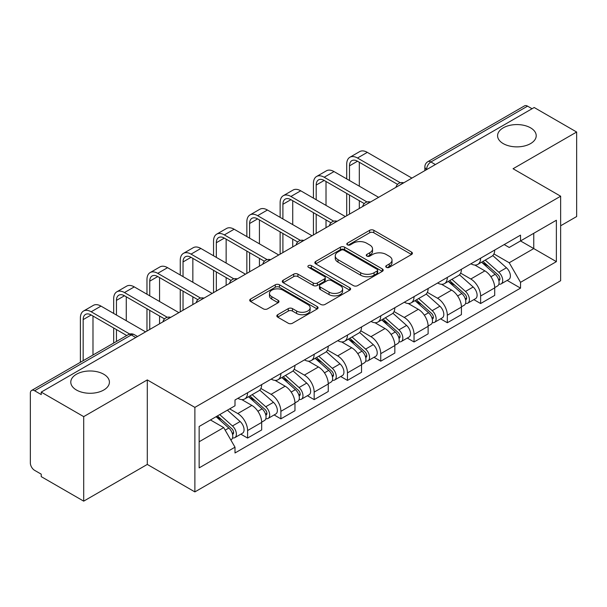 <?xml version="1.0" encoding="UTF-8"?>
<svg xmlns="http://www.w3.org/2000/svg" width="607" height="607" viewBox="0 0 607 607"><rect width="100%" height="100%" fill="white"/><g stroke="black" fill="none" stroke-linecap="round" stroke-linejoin="round"><path stroke-width="0.91" d="M386.356 267.338A2.071 1.199 0 0 0 389.292 267.338L411.546 254.492A2.959 1.707 0 0 0 412.411 253.278A2.959 1.707 0 0 0 411.546 252.072L373.844 230.303A2.959 1.707 0 0 0 369.655 230.303L347.401 243.149A2.071 1.199 0 0 0 346.794 243.999A2.071 1.199 0 0 0 347.401 244.849A2.071 1.199 0 0 0 350.33 244.849L353.213 243.179A9.477 5.471 0 0 1 366.613 243.179L369.762 245A9.477 5.471 0 0 1 372.539 248.87A9.477 5.471 0 0 1 369.762 252.74L366.878 254.401A2.071 1.199 0 0 0 366.271 255.243A2.071 1.199 0 0 0 366.878 256.093A2.071 1.199 0 0 0 369.807 256.093L372.69 254.432A9.477 5.471 0 0 1 386.098 254.432L389.239 256.245A9.477 5.471 0 0 1 392.016 260.115A9.477 5.471 0 0 1 389.239 263.984L386.356 265.646A2.071 1.199 0 0 0 385.748 266.496A2.071 1.199 0 0 0 386.356 267.338L386.356 265.646M103.759 374.246A19.318 11.154 0 0 0 82.711 371.825A19.318 11.154 0 0 0 70.784 382.129A19.318 11.154 0 0 0 76.444 390.013A19.318 11.154 0 0 0 97.492 392.433A19.318 11.154 0 0 0 109.419 382.129A19.318 11.154 0 0 0 103.759 374.246M530.556 127.834A19.318 11.154 0 0 0 509.508 125.421A19.318 11.154 0 0 0 497.581 135.718A19.318 11.154 0 0 0 503.241 143.609A19.318 11.154 0 0 0 524.289 146.021A19.318 11.154 0 0 0 536.216 135.718A19.318 11.154 0 0 0 530.556 127.834M277.695 314.714A2.959 1.707 0 0 0 276.83 315.921A2.959 1.707 0 0 0 277.695 317.135L288.279 323.243A2.959 1.707 0 0 0 292.468 323.243L317.18 308.971A2.959 1.707 0 0 0 318.053 307.764A2.959 1.707 0 0 0 317.18 306.55L279.478 284.782A2.959 1.707 0 0 0 275.29 284.782L250.57 299.054A2.959 1.707 0 0 0 249.705 300.26A2.959 1.707 0 0 0 250.57 301.474L263.347 308.849A2.959 1.707 0 0 0 267.543 308.849L278.12 302.741A2.959 1.707 0 0 0 278.985 301.535A2.959 1.707 0 0 0 278.12 300.321L271.784 296.664A7.921 4.575 0 0 1 269.462 293.431A7.921 4.575 0 0 1 274.349 289.205A7.921 4.575 0 0 1 282.991 290.199L307.81 304.524A7.921 4.575 0 0 1 310.131 307.764A7.921 4.575 0 0 1 305.238 311.99A7.921 4.575 0 0 1 296.603 310.996L292.468 308.606A2.959 1.707 0 0 0 288.279 308.606L277.695 314.714L277.695 317.135M194.877 407.388L147.296 379.914L83.698 416.63L41.23 392.107L534.183 107.507L576.65 132.023L513.059 168.738L560.648 196.213L194.877 407.388L194.877 491.905L560.648 280.738L560.648 196.213M353.418 285.631A2.959 1.707 0 0 0 357.606 285.631L382.327 271.359A2.959 1.707 0 0 0 383.192 270.153A2.959 1.707 0 0 0 382.327 268.939L344.624 247.17A2.959 1.707 0 0 0 340.436 247.17L315.716 261.442A2.959 1.707 0 0 0 314.851 262.656A2.959 1.707 0 0 0 315.716 263.863L353.418 285.631M309.32 267.786A2.071 1.199 0 0 1 311.421 268.082L311.421 265.616L349.753 287.748A2.959 1.707 0 0 1 350.626 288.955A2.959 1.707 0 0 1 349.753 290.169L325.041 304.433A2.959 1.707 0 0 1 320.845 304.433L283.143 282.665L283.143 280.252A2.959 1.707 0 0 0 282.278 281.458A2.959 1.707 0 0 0 283.143 282.665M283.143 280.252L293.72 274.144A2.959 1.707 0 0 1 297.916 274.144L313.204 282.968A2.959 1.707 0 0 0 317.393 282.968L324.411 278.917A2.959 1.707 0 0 0 325.276 277.71A2.959 1.707 0 0 0 324.411 276.504L308.493 267.308A2.071 1.199 0 0 1 307.886 266.465A2.071 1.199 0 0 1 309.16 265.358A2.071 1.199 0 0 1 311.421 265.616M83.698 416.63L83.698 501.147L41.23 476.632L41.23 474.166L34.622 470.349M560.648 225.781L576.65 216.547L576.65 132.023M83.698 501.147L147.296 464.431L194.877 491.905M135.771 337.53L131.287 334.943L34.614 390.756A6.032 3.483 -120 0 0 31.602 390.453A6.032 3.483 -120 0 0 30.35 393.222L30.35 462.951A6.032 3.483 -120 0 0 34.614 470.349M41.23 392.107L41.23 394.573L34.622 390.756M435.378 164.55L430.902 161.963A6.032 3.483 60 0 0 427.882 161.667L524.554 105.853A6.032 3.483 60 0 1 527.566 106.149L430.902 161.963A6.032 3.483 120 0 0 426.63 169.353L426.63 169.603M532.051 108.736L527.566 106.149M480.623 258.187A13.885 8.012 60 0 1 477.747 264.417L491.829 256.291A13.885 8.012 -120 0 0 494.705 250.054M460.63 273.135L470.804 279.008A13.885 8.012 60 0 1 480.623 296.011L494.705 287.877A13.885 8.012 -120 0 0 484.887 270.874L474.811 265.054M494.705 287.877L494.705 295.397L480.623 303.53L473.87 299.63M477.747 264.417A13.885 8.012 60 0 1 470.911 263.795M480.623 296.011L480.623 303.53M447.329 277.407A13.885 8.012 60 0 1 444.453 283.636L458.543 275.51A13.885 8.012 -120 0 0 461.411 269.273M440.576 318.85L447.329 322.749L461.419 314.616L461.419 307.096A13.885 8.012 -120 0 0 451.6 290.1L441.517 284.273M444.453 283.636A13.885 8.012 60 0 1 437.624 283.014M427.343 292.354L437.518 298.227A13.885 8.012 60 0 1 447.329 315.23L447.329 322.749M414.042 296.626A13.885 8.012 60 0 1 411.167 302.855L425.249 294.729A13.885 8.012 -120 0 0 428.125 288.492M407.289 338.069L414.042 341.969L428.125 333.835L428.125 326.316A13.885 8.012 -120 0 0 418.306 309.32L408.23 303.5M411.167 302.855A13.885 8.012 60 0 1 404.33 302.233M394.049 311.573L404.224 317.446A13.885 8.012 60 0 1 414.042 334.449L414.042 341.969M380.748 315.845A13.885 8.012 60 0 1 377.873 322.082L391.963 313.948A13.885 8.012 -120 0 0 394.831 307.719M373.995 357.288L380.748 361.188L394.838 353.054L394.838 345.542A13.885 8.012 -120 0 0 385.02 328.539L374.936 322.719M377.873 322.082A13.885 8.012 60 0 1 371.044 321.452M360.763 330.792L370.938 336.665A13.885 8.012 60 0 1 380.748 353.669L380.748 361.188M347.462 335.064A13.885 8.012 60 0 1 344.586 341.301L358.669 333.167A13.885 8.012 -120 0 0 361.544 326.938M340.709 376.507L347.462 380.407L361.544 372.273L361.544 364.761A13.885 8.012 -120 0 0 351.726 347.758L341.65 341.938M344.586 341.301A13.885 8.012 60 0 1 337.75 340.671M327.469 350.019L337.644 355.892A13.885 8.012 60 0 1 347.462 372.888L347.462 380.407M314.168 354.283A13.885 8.012 60 0 1 311.292 360.52L325.382 352.386A13.885 8.012 -120 0 0 328.25 346.157M307.415 395.726L314.168 399.626L328.258 391.492L328.258 383.981A13.885 8.012 -120 0 0 318.44 366.977L308.356 361.157M311.292 360.52A13.885 8.012 60 0 1 304.464 359.89M294.183 369.238L304.357 375.111A13.885 8.012 60 0 1 314.168 392.107L314.168 399.626M280.882 373.51A13.885 8.012 60 0 1 278.006 379.739L292.088 371.605A13.885 8.012 -120 0 0 294.964 365.376M274.129 414.945L280.882 418.845L294.964 410.711L294.964 403.2A13.885 8.012 -120 0 0 285.146 386.196L275.07 380.377M278.006 379.739A13.885 8.012 60 0 1 271.17 379.109M260.889 388.457L271.063 394.33A13.885 8.012 60 0 1 280.882 411.334L280.882 418.845M247.588 392.729A13.885 8.012 60 0 1 244.712 398.958L258.802 390.825A13.885 8.012 -120 0 0 261.67 384.595M240.835 434.164L247.588 438.064L261.678 429.938L261.678 422.419A13.885 8.012 -120 0 0 251.859 405.415L241.776 399.596M244.712 398.958A13.885 8.012 60 0 1 237.883 398.329M229.666 408.868L237.777 413.549A13.885 8.012 60 0 1 247.588 430.553L247.588 438.064M509.22 247.466L556.376 220.242L533.758 233.3L533.758 248.574L509.22 262.748L520.525 282.338L556.376 261.64L520.525 240.941L520.525 235.144L235 399.998L235 405.787L199.149 426.486L199.149 467.883L235 447.184L235 452.974L520.525 288.128L520.525 282.338M509.212 247.466L504.205 244.575M493.923 253.916L509.212 262.748M556.376 220.242L556.376 261.64M147.296 379.914L147.296 464.431M199.149 441.759L223.687 427.594L210.454 419.953M507.156 280.411L520.525 288.128M223.687 427.594L235 447.184M387.19 267.634L389.239 266.45A9.477 5.471 0 0 0 392.016 262.581L392.016 260.115M372.539 248.87L372.539 251.328A9.477 5.471 0 0 1 369.762 255.198L367.705 256.382M411.508 254.515L373.844 232.769A2.959 1.707 0 0 0 369.655 232.769L348.228 245.137M382.289 271.382L344.624 249.636A2.959 1.707 0 0 0 340.436 249.636L315.754 263.886M377.091 270.995A2.071 1.199 0 0 0 377.698 270.153A2.071 1.199 0 0 0 377.091 269.303L343.994 250.198A2.071 1.199 0 0 0 341.058 250.198L338.023 251.951A9.477 5.471 0 0 0 335.246 255.82A9.477 5.471 0 0 0 338.023 259.69L360.649 272.748A9.477 5.471 0 0 0 374.056 272.748L377.091 270.995L377.091 273.461A2.071 1.199 0 0 0 377.698 272.619L377.698 270.153M335.246 255.82L335.246 258.286A9.477 5.471 0 0 0 338.023 262.156L338.023 259.69M377.091 273.461L374.056 275.214A9.477 5.471 0 0 1 360.649 275.214L338.023 262.156M283.181 282.687L293.72 276.602L293.72 274.144M325.276 277.71L325.276 280.176A2.959 1.707 0 0 1 324.411 281.382L317.393 285.434A2.959 1.707 0 0 1 313.204 285.434L297.916 276.602A2.959 1.707 0 0 0 293.72 276.602M311.421 268.082L349.715 290.192M329.07 292.134A7.921 4.575 0 0 0 337.704 293.12A7.921 4.575 0 0 0 342.598 288.894A7.921 4.575 0 0 0 340.277 285.662L331.528 280.609A2.959 1.707 0 0 0 327.34 280.609L320.321 284.66A2.959 1.707 0 0 0 319.457 285.874A2.959 1.707 0 0 0 320.321 287.081L329.07 292.134L329.07 294.592A7.921 4.575 0 0 0 337.704 295.586A7.921 4.575 0 0 0 342.598 291.36L342.598 288.894M319.457 285.874L319.457 288.34A2.959 1.707 0 0 0 320.321 289.547L320.321 287.081M329.07 294.592L320.321 289.547M310.131 307.764L310.131 310.223A7.921 4.575 0 0 1 305.238 314.449A7.921 4.575 0 0 1 296.603 313.462L292.468 311.072A2.959 1.707 0 0 0 288.279 311.072L277.74 317.158M269.462 293.431L269.462 295.897A7.921 4.575 0 0 0 271.784 299.13L271.784 296.664M278.082 302.764L271.784 299.13M317.142 308.993L279.478 287.248A2.959 1.707 0 0 0 275.29 287.248L250.615 301.497M481.586 262.201L495.145 274.311A7.542 4.355 60 0 1 497.52 285.973L494.705 287.597M481.943 262.52L488.332 266.207M482.952 261.412L498.043 274.88A3.619 2.094 60 0 1 499.182 280.48A3.619 2.094 60 0 1 498.855 280.616M485.213 260.107L498.779 272.217A7.542 4.355 60 0 1 501.147 283.879A7.542 4.355 60 0 1 498.863 284.122M492.778 255.57L506.458 267.778A7.542 4.355 60 0 1 508.825 279.448L501.147 283.879M349.488 180.507L349.488 165.848A11.321 6.533 60 0 1 351.832 160.665A11.321 6.533 60 0 1 357.493 161.227L397.562 184.361M411.903 178.101L367.303 152.357A15.243 8.802 -120 0 0 359.685 151.598L349.867 157.266A15.243 8.802 -120 0 0 346.711 164.247L346.711 178.906M400.317 182.745L357.493 158.025A15.243 8.802 -120 0 0 349.867 157.266M346.711 193.443L346.711 215.743M349.488 214.142L349.488 195.044M359.306 208.474L359.306 200.712M359.306 186.174L359.306 162.274M448.292 281.42L461.859 293.53A7.542 4.355 60 0 1 464.226 305.192L461.411 306.816M448.649 281.747L455.038 285.427M449.658 280.631L464.757 294.099A3.619 2.094 60 0 1 465.895 299.699A3.619 2.094 60 0 1 465.561 299.835M451.919 279.326L465.486 291.436A7.542 4.355 60 0 1 467.853 303.098A7.542 4.355 60 0 1 465.577 303.341M459.484 274.789L473.172 286.997A7.542 4.355 60 0 1 475.539 298.667L467.853 303.098M415.006 300.64L428.565 312.749A7.542 4.355 60 0 1 430.94 324.411L428.125 326.042M415.363 300.966L421.751 304.653M416.372 299.85L431.463 313.318A3.619 2.094 60 0 1 432.601 318.925A3.619 2.094 60 0 1 432.275 319.054M418.633 298.545L432.199 310.655A7.542 4.355 60 0 1 434.566 322.317A7.542 4.355 60 0 1 432.283 322.56M426.197 294.008L439.878 306.216A7.542 4.355 60 0 1 442.245 317.886L434.566 322.317M316.194 199.726L316.194 185.067A11.321 6.533 60 0 1 318.538 179.884A11.321 6.533 60 0 1 324.199 180.446L364.268 203.58M378.616 197.321L334.017 171.576A15.243 8.802 -120 0 0 326.399 170.817L316.581 176.485A15.243 8.802 -120 0 0 313.424 183.466L313.424 198.125M367.023 201.964L324.199 177.244A15.243 8.802 -120 0 0 316.581 176.485M313.424 212.662L313.424 234.962M316.194 233.361L316.194 214.263M326.012 227.693L326.012 219.931M326.012 205.394L326.012 181.493M282.908 218.945L282.908 204.286A11.321 6.533 60 0 1 285.252 199.104A11.321 6.533 60 0 1 290.912 199.665L330.982 222.799M345.322 216.54L300.723 190.795A15.243 8.802 -120 0 0 293.105 190.037L283.287 195.704A15.243 8.802 -120 0 0 280.13 202.685L280.13 217.344M333.736 221.183L290.912 196.463A15.243 8.802 -120 0 0 283.287 195.704M280.13 231.882L280.13 254.181M282.908 252.58L282.908 233.483M292.726 246.912L292.726 239.15M292.726 224.613L292.726 200.712M381.712 319.866L395.278 331.968A7.542 4.355 60 0 1 397.646 343.63L394.831 345.262M382.069 320.185L388.457 323.872M383.078 319.07L398.177 332.545A3.619 2.094 60 0 1 399.315 338.145A3.619 2.094 60 0 1 398.981 338.274M385.339 317.764L398.905 329.874A7.542 4.355 60 0 1 401.273 341.536A7.542 4.355 60 0 1 398.996 341.779M392.904 313.227L406.591 325.435A7.542 4.355 60 0 1 408.959 337.105L401.273 341.536M348.426 339.085L361.984 351.187A7.542 4.355 60 0 1 364.359 362.857L361.544 364.481M348.782 339.404L355.171 343.092M349.791 338.289L364.883 351.764A3.619 2.094 60 0 1 366.021 357.364A3.619 2.094 60 0 1 365.695 357.493M352.052 336.991L365.619 349.093A7.542 4.355 60 0 1 367.986 360.763A7.542 4.355 60 0 1 365.702 360.998M359.617 332.446L373.297 344.655A7.542 4.355 60 0 1 375.665 356.324L367.986 360.763M315.132 358.305L328.698 370.407A7.542 4.355 60 0 1 331.065 382.076L328.25 383.7M315.488 358.623L321.877 362.311M316.497 357.515L331.597 370.983A3.619 2.094 60 0 1 332.735 376.583A3.619 2.094 60 0 1 332.401 376.712M318.758 356.21L332.325 368.312A7.542 4.355 60 0 1 334.692 379.982A7.542 4.355 60 0 1 332.416 380.225M326.323 351.665L340.011 363.874A7.542 4.355 60 0 1 342.378 375.543L334.692 379.982M249.614 238.164L249.614 223.505A11.321 6.533 60 0 1 251.958 218.323A11.321 6.533 60 0 1 257.618 218.884L297.688 242.018M312.036 235.766L267.437 210.014A15.243 8.802 -120 0 0 259.819 209.256L250.001 214.924A15.243 8.802 -120 0 0 246.844 221.904L246.844 236.563M300.442 240.402L257.618 215.682A15.243 8.802 -120 0 0 250.001 214.924M246.844 251.101L246.844 273.4M249.614 271.799L249.614 252.702M259.432 266.132L259.432 258.37M259.432 243.832L259.432 219.931M216.327 257.383L216.327 242.724A11.321 6.533 60 0 1 218.672 237.542A11.321 6.533 60 0 1 224.332 238.103L264.402 261.238M278.742 254.986L234.143 229.234A15.243 8.802 -120 0 0 226.525 228.482L216.707 234.143A15.243 8.802 -120 0 0 213.55 241.123L213.55 255.782M267.156 259.629L224.332 234.901A15.243 8.802 -120 0 0 216.707 234.143M213.55 270.32L213.55 292.62M216.327 291.019L216.327 271.921M226.145 285.351L226.145 277.589M226.145 263.051L226.145 239.15M183.033 276.602L183.033 261.943A11.321 6.533 60 0 1 185.378 256.761A11.321 6.533 60 0 1 191.038 257.322L231.108 280.457M245.456 274.205L200.856 248.453A15.243 8.802 -120 0 0 193.238 247.702L183.42 253.369A15.243 8.802 -120 0 0 180.264 260.342L180.264 275.001M233.862 278.848L191.038 254.121A15.243 8.802 -120 0 0 183.42 253.369M180.264 289.539L180.264 311.839M183.033 310.238L183.033 291.148M192.851 304.57L192.851 296.808M192.851 282.27L192.851 258.37M281.845 377.524L295.404 389.626A7.542 4.355 60 0 1 297.779 401.295L294.964 402.919M282.202 377.842L288.591 381.53M283.211 376.735L298.303 390.202A3.619 2.094 60 0 1 299.441 395.802A3.619 2.094 60 0 1 299.114 395.931M285.472 375.43L299.039 387.532A7.542 4.355 60 0 1 301.406 399.201A7.542 4.355 60 0 1 299.122 399.444M293.037 370.885L306.717 383.1A7.542 4.355 60 0 1 309.084 394.762L301.406 399.201M149.747 295.829L149.747 281.162A11.321 6.533 60 0 1 152.091 275.98A11.321 6.533 60 0 1 157.752 276.542L197.821 299.676M212.162 293.424L167.562 267.672A15.243 8.802 -120 0 0 159.945 266.921L150.126 272.589A15.243 8.802 -120 0 0 146.97 279.561L146.97 294.22M200.576 298.067L157.752 273.34A15.243 8.802 -120 0 0 150.126 272.589M146.97 308.766L146.97 331.065M149.747 329.457L149.747 310.367M159.565 323.797L159.565 316.035M159.565 301.489L159.565 277.589M248.551 396.743L262.118 408.845A7.542 4.355 60 0 1 264.485 420.514L261.67 422.138M248.908 397.061L255.297 400.749M249.917 395.954L265.016 409.422A3.619 2.094 60 0 1 266.154 415.021A3.619 2.094 60 0 1 265.82 415.15M252.178 394.649L265.745 406.751A7.542 4.355 60 0 1 268.112 418.42A7.542 4.355 60 0 1 265.836 418.663M259.743 390.104L273.431 402.32A7.542 4.355 60 0 1 275.798 413.982L268.112 418.42M116.453 315.048L116.453 300.382A11.321 6.533 60 0 1 118.797 295.207A11.321 6.533 60 0 1 124.458 295.761L164.527 318.895M178.875 312.643L134.276 286.891A15.243 8.802 -120 0 0 126.658 286.14L116.84 291.808A15.243 8.802 -120 0 0 113.684 298.781L113.684 313.447M167.282 317.286L124.458 292.559A15.243 8.802 -120 0 0 116.84 291.808M113.684 327.985L113.684 343.069M116.453 341.468L116.453 329.586M126.271 335.8L126.271 335.254M126.271 320.716L126.271 296.808M216.092 416.706L228.824 428.064A7.542 4.355 60 0 1 231.199 439.734L230.819 439.946M216.221 416.63L222.01 419.968M217.458 415.909L231.722 428.641A3.619 2.094 60 0 1 232.86 434.24A3.619 2.094 60 0 1 232.534 434.369M219.719 414.604L232.458 425.97A7.542 4.355 60 0 1 234.826 437.639A7.542 4.355 60 0 1 232.542 437.882M227.405 410.173L240.137 421.539A7.542 4.355 60 0 1 242.504 433.201L234.826 437.639M83.167 360.687L83.167 319.601A11.321 6.533 60 0 1 85.511 314.426A11.321 6.533 60 0 1 91.171 314.987L126.742 335.527M145.581 331.862L100.982 306.11A15.243 8.802 -120 0 0 93.364 305.359L83.546 311.027A15.243 8.802 -120 0 0 80.39 318L80.39 362.288M129.723 334.04L91.171 311.778A15.243 8.802 -120 0 0 83.546 311.027M92.985 355.019L92.985 316.035M426.842 169.482L426.63 169.353A6.032 3.483 0 0 1 424.862 166.895L424.862 170.62M280.882 411.334L294.964 403.2M314.168 392.107L328.258 383.981M347.462 372.888L361.544 364.761M380.748 353.669L394.838 345.542M414.042 334.449L428.125 326.316M447.329 315.23L461.411 307.096M247.588 430.553L261.678 422.419M237.777 413.549L251.859 405.415M271.063 394.33L285.146 386.196M304.357 375.111L318.44 366.977M337.644 355.892L351.726 347.758M370.938 336.665L385.02 328.539M404.224 317.446L418.306 309.32M437.518 298.227L451.6 290.1M470.804 279.008L484.887 270.874M403.207 183.124A6.032 3.483 120 0 0 400.544 184.665M369.921 202.343A6.032 3.483 120 0 0 367.25 203.884M336.627 221.563A6.032 3.483 120 0 0 333.964 223.103M303.341 240.782A6.032 3.483 120 0 0 300.67 242.322M270.047 260.001A6.032 3.483 120 0 0 267.383 261.541M236.76 279.228A6.032 3.483 120 0 0 234.09 280.76M203.466 298.447A6.032 3.483 120 0 0 200.803 299.979M170.18 317.666A6.032 3.483 120 0 0 167.509 319.206M137.539 336.513L134.306 334.647A6.032 3.483 120 0 0 131.287 334.943A6.032 3.483 60 0 0 128.267 334.647L31.602 390.453M389.239 266.45L389.239 263.984M366.878 256.093L366.878 254.401M369.762 255.198L369.762 252.74M347.401 244.849L347.401 243.149M369.655 232.769L369.655 230.303M373.844 232.769L373.844 230.303M411.546 254.492L411.546 252.072M315.716 263.863L315.716 261.442M340.436 249.636L340.436 247.17M344.624 249.636L344.624 247.17M382.327 271.359L382.327 268.939M360.649 275.214L360.649 272.748M374.056 275.214L374.056 272.748M297.916 276.602L297.916 274.144M313.204 285.434L313.204 282.968M317.393 285.434L317.393 282.968M324.411 281.382L324.411 278.917M349.753 290.169L349.753 287.748M288.279 311.072L288.279 308.606M292.468 311.072L292.468 308.606M296.603 313.462L296.603 310.996M278.12 302.741L278.12 300.321M250.57 301.474L250.57 299.054M275.29 287.248L275.29 284.782M279.478 287.248L279.478 284.782M317.18 308.971L317.18 306.55M495.145 274.311L490.919 276.746M499.933 278.825L498.575 279.607M506.458 267.778L498.779 272.217M357.493 158.025L367.303 152.357M349.488 165.848L357.493 161.227M461.859 293.53L457.625 295.966M466.646 298.045L465.281 298.826M473.172 286.997L465.486 291.436M428.565 312.749L424.339 315.192M433.352 317.264L431.994 318.045M439.878 306.216L432.199 310.655M324.199 177.244L334.017 171.576M316.194 185.067L324.199 180.446M290.912 196.463L300.723 190.795M282.908 204.286L290.912 199.665M395.278 331.968L391.045 334.411M400.066 336.483L398.7 337.272M406.591 325.435L398.905 329.874M361.984 351.187L357.758 353.631M366.772 355.702L365.414 356.491M373.297 344.655L365.619 349.093M328.698 370.407L324.464 372.85M333.486 374.921L332.12 375.71M340.011 363.874L332.325 368.312M257.618 215.682L267.437 210.014M249.614 223.505L257.618 218.884M224.332 234.901L234.143 229.234M216.327 242.724L224.332 238.103M191.038 254.121L200.856 248.453M183.033 261.943L191.038 257.322M295.404 389.626L291.178 392.069M300.192 394.14L298.834 394.929M306.717 383.1L299.039 387.532M157.752 273.34L167.562 267.672M149.747 281.162L157.752 276.542M262.118 408.845L257.884 411.288M266.905 413.367L265.54 414.149M273.431 402.32L265.745 406.751M124.458 292.559L134.276 286.891M116.453 300.382L124.458 295.761M228.824 428.064L225.182 430.173M233.612 432.586L232.253 433.368M240.137 421.539L232.458 425.97M91.171 311.778L100.982 306.11M83.167 319.601L91.171 314.987M403.723 182.828A6.032 6.032 0 0 0 395.976 187.297M370.429 202.048A6.032 6.032 0 0 0 362.69 206.517M337.143 221.267A6.032 6.032 0 0 0 329.396 225.743M303.849 240.486A6.032 6.032 0 0 0 296.11 244.962M270.563 259.705A6.032 6.032 0 0 0 262.816 264.182M237.269 278.932A6.032 6.032 0 0 0 229.529 283.401M203.982 298.151A6.032 6.032 0 0 0 196.236 302.62M170.688 317.37A6.032 6.032 0 0 0 162.949 321.839M134.306 334.647A6.032 6.032 0 0 0 128.267 334.647M427.882 161.667A6.032 6.032 0 0 0 424.862 166.895"/></g></svg>
